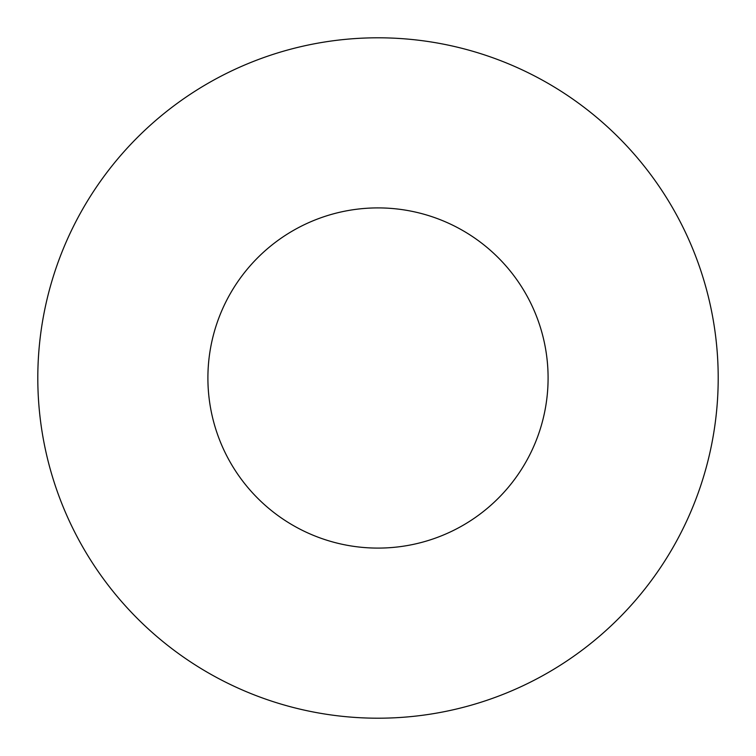 <?xml version="1.0" encoding="UTF-8"?>
<svg xmlns="http://www.w3.org/2000/svg" width="756" height="756" viewBox="0 0 756 756"><rect width="100%" height="100%" fill="white"/><g stroke="black" fill="none" stroke-linecap="round" stroke-linejoin="round"><path stroke-width="1.13" d="M37.8 378A340.2 340.2 0 0 1 548.1 83.377A340.2 340.2 0 0 1 548.1 672.623A340.2 340.2 0 0 1 37.8 378A340.2 340.2 0 0 1 548.1 83.377A340.2 340.2 0 0 1 548.1 672.623A340.2 340.2 0 0 1 37.8 378M207.9 378A170.1 170.1 0 0 1 463.05 230.693A170.1 170.1 0 0 1 463.05 525.307A170.1 170.1 0 0 1 207.9 378"/></g></svg>
